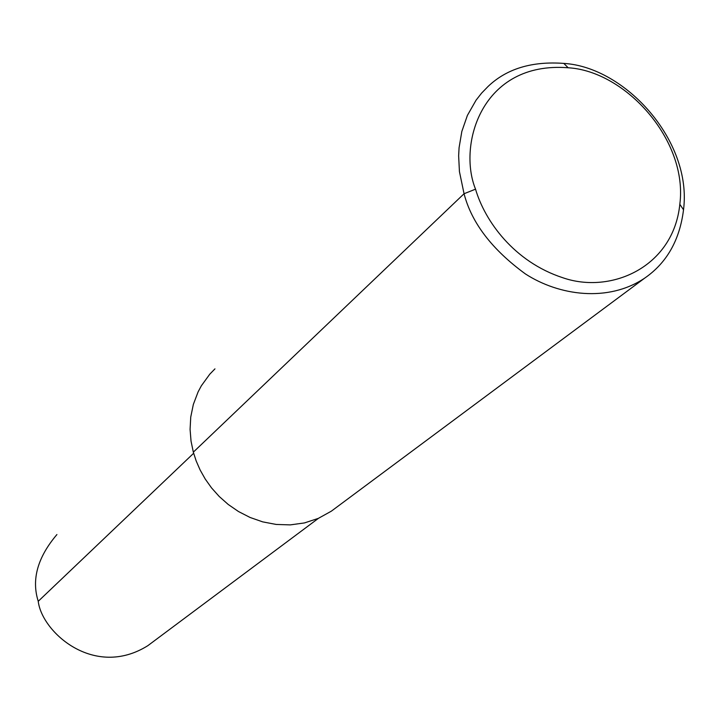 <?xml version="1.0" encoding="UTF-8"?>
<svg xmlns="http://www.w3.org/2000/svg" width="720" height="720" viewBox="0 0 720 720"><rect width="100%" height="100%" fill="white"/><g stroke="black" fill="none" stroke-linecap="round" stroke-linejoin="round"><path stroke-width="1.08" d="M475.533 189.162C457.614 145.152 481.419 60.93 568.179 67.77C625.545 71.091 688.158 140.301 679.824 204.282C673.47 266.994 611.136 294.489 562.878 277.767C513.882 261.774 484.803 220.896 475.533 189.162L464.058 193.734L459.432 171.585L458.64 155.817L459.072 147.744L461.835 131.445L467.406 115.389L476.082 100.161L481.644 93.078L488.052 86.481C506.583 68.769 531.837 61.074 563.805 63.405C625.356 67.032 692.397 141.129 683.523 209.79C679.743 240.048 666.819 262.818 644.751 278.091C607.941 302.76 558.837 295.578 525.393 273.924C492.039 249.552 471.591 222.822 464.058 193.734L193.329 452.151L191.034 441.126L190.08 429.372L190.746 417.051L193.338 404.442L198.099 391.887L201.366 385.767L209.781 374.184L214.956 368.865M644.751 278.091L331.335 511.173L318.33 518.382L304.461 522.927L290.259 524.889L276.201 524.448L262.701 521.874L250.056 517.455L238.509 511.542L228.195 504.441L219.204 496.467L211.554 487.917L205.218 479.016L200.124 469.98L196.191 460.98L193.329 452.151M318.447 518.328L147.816 645.687C94.149 679.23 41.751 632.007 38.241 601.299C31.338 579.609 37.557 557.352 56.916 534.546M193.644 453.258L38.241 601.299M568.179 67.77L563.805 63.405M679.824 204.282L683.523 209.79"/></g></svg>

